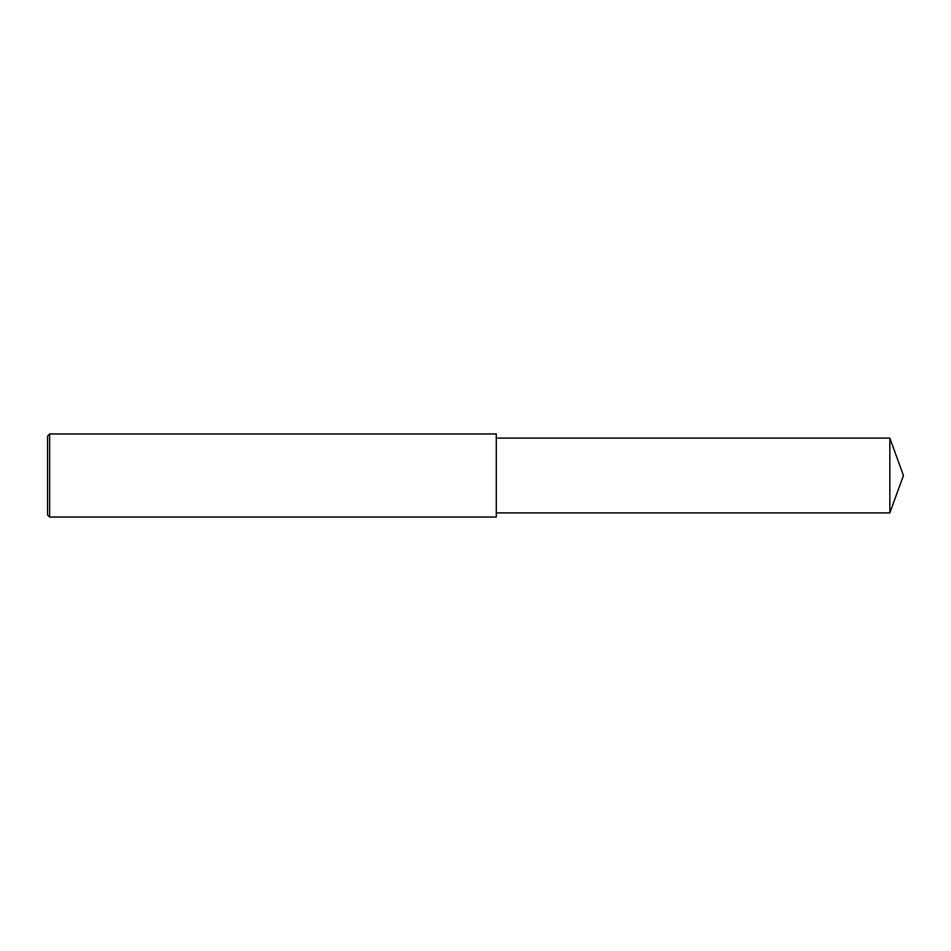 <?xml version="1.0" encoding="UTF-8"?>
<svg xmlns="http://www.w3.org/2000/svg" width="951" height="951" viewBox="0 0 951 951"><rect width="100%" height="100%" fill="white"/><g stroke="black" fill="none" stroke-linecap="round" stroke-linejoin="round"><path stroke-width="1.43" d="M49.63 433.953L47.55 436.034L47.55 514.966L49.63 517.047L49.63 433.953L496.279 433.953L496.279 517.047L49.63 517.047M889.839 438.102L889.839 512.898L903.45 475.5L889.839 438.102L496.279 438.102M889.839 512.898L496.279 512.898"/></g></svg>
